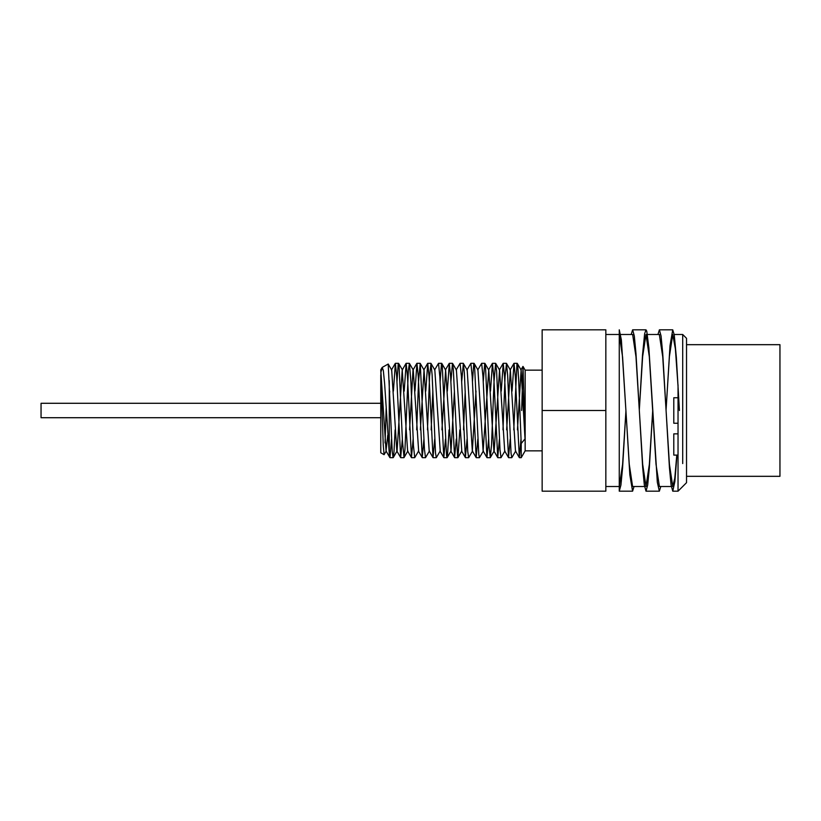 <?xml version="1.0" encoding="UTF-8"?>
<svg xmlns="http://www.w3.org/2000/svg" width="821" height="821" viewBox="0 0 821 821"><rect width="100%" height="100%" fill="white"/><g stroke="black" fill="none" stroke-linecap="round" stroke-linejoin="round"><path stroke-width="1.23" d="M381.221 371.297L382.247 367.377L383.335 370.61L384.618 383.581L389.267 453.674L389.975 457.677L391.555 439.05M393.403 391.135L395.373 363.323L396.697 376.623L400.658 457.595L402.352 439.061M404.189 391.135L406.159 363.323L407.483 376.623L411.444 457.584L413.137 439.05M414.974 391.124L416.945 363.313L418.269 376.613L422.23 457.584L423.923 439.05M425.76 391.135L427.731 363.323L429.055 376.623L433.016 457.595L434.709 439.05M434.576 370.035L438.517 363.323L439.84 376.613L443.802 457.584L445.495 439.05M447.332 391.124L449.303 363.313L450.626 376.613L454.588 457.584L456.281 439.05M456.148 370.035L460.088 363.323L461.412 376.623L465.374 457.584L467.067 439.05M466.933 370.025L470.874 363.323L472.198 376.613L476.159 457.584L477.853 439.05M477.73 370.035L481.66 363.323L482.984 376.623L486.945 457.595L488.639 439.05M490.476 391.135L492.446 363.323L493.77 376.623L497.731 457.584L499.425 439.05M501.262 391.124L503.232 363.313L504.556 376.613L508.517 457.584L510.21 439.061M512.047 391.135L514.018 363.323L515.342 376.623L519.313 457.595L520.996 439.05M521.663 410.5L523.008 366.433L525.019 438.886L521.212 443.504L518.667 379.815L517.815 366.484L516.963 363.693L513.761 429.876M382.073 367.572L380.77 369.819L386.044 450.965L387.738 435.202M389.267 401.048L389.718 391.124M395.106 429.876L393.936 452.761L393.085 457.656L392.233 451.263L388.21 364.031L391.689 370.035L396.83 450.975L400.658 457.595M393.249 457.595L397.077 450.975L402.218 370.035L407.616 450.965L411.444 457.584M409.587 429.865L413.004 370.025L416.842 363.405M413.24 370.004L418.648 450.965L414.718 457.677L413.445 445.434L410.9 381.97L409.422 363.416L408.355 370.558L404.958 449.354L404.035 457.584L402.413 440.579L399.027 365.222L398.647 363.416L398.175 364.35L396.954 381.95M420.373 429.865L424.047 370.035L429.188 450.975L433.016 457.595M431.158 429.876L432.862 391.124M431.004 363.416L434.832 370.035L440.22 450.965L436.29 457.687L435.51 452.935L432.113 374.787L431.004 363.416L429.568 376.654L427.474 429.865M441.944 429.865L445.618 370.025L451.016 450.965L454.434 391.135M452.576 363.405L456.404 370.025L461.792 450.975L457.964 457.584L457.574 457.02L453.325 369.152L452.463 363.313L450.883 381.95M463.516 429.876L465.22 391.124M472.578 450.975L468.647 457.687L467.754 451.458L464.358 372.796L463.362 363.416L467.19 370.035L472.332 450.965L476.006 391.135M477.945 369.984L483.117 450.975L488.762 370.035L493.903 450.965L497.731 457.584M504.936 450.965L501.005 457.677L499.999 449.795L496.602 370.979L495.607 363.323L494.057 381.344L491.512 444.9L490.322 457.584L494.16 450.965L499.548 370.035L504.689 450.965L508.517 457.584M506.66 429.865L510.334 370.035L515.475 450.975L519.313 457.595M517.446 429.876L521.119 370.035L525.019 438.886M515.732 450.975L511.791 457.687L511.031 453.11L507.635 375.043L506.506 363.416L505.089 376.377L502.975 429.865M490.322 457.584L488.967 445.69L485.57 367.726L484.718 363.395L483.241 381.95M483.374 450.965L479.433 457.677L478.787 454.372L474.538 365.335L474.148 363.416L473.696 364.267L472.455 381.95M463.362 363.416L461.669 381.95M459.832 429.865L457.964 457.584M449.046 429.876L447.394 456.887L447.076 457.677L446.542 455.429L442.293 366.34L441.452 363.744L440.097 381.95M429.434 450.965L425.504 457.677L424.478 449.58L420.239 363.446L418.536 381.662L416.688 429.865M388.21 364.031L382.247 367.377M386.168 408.314L385.059 442.94M386.291 450.965L384.084 454.68L383.222 444.736L380.77 369.922M380.77 374.951L380.77 452.771L380.77 374.951M619.26 329.816L619.26 334.486L622.585 357.022L625.91 410.5L621.374 339.945L619.26 329.816L619.26 491.184L619.26 486.514L622.595 464.378L625.93 410.89L622.595 467.693L620.922 485.078L619.26 491.184L632.591 491.184L629.83 474.825L625.91 410.5L629.255 464.255L632.591 486.514L644.557 486.514M620.676 334.486L632.642 334.486L635.977 356.745L642.669 464.255L646.014 486.514L649.349 464.388L652.685 410.89L649.349 467.693L647.677 485.078L646.014 491.184L659.294 491.184M659.335 334.486L662.732 356.755L669.423 464.255L672.768 486.514L674.78 478.202L676.791 455.091M631.185 334.486L632.642 329.816L634.305 335.953L635.977 353.44L642.669 467.56L644.341 485.047L646.014 491.184M657.939 334.486L659.386 329.806L661.059 335.953L662.732 353.451L669.423 467.549L671.096 485.037L672.768 491.184L674.862 481.588L676.966 455.091M660.802 486.514L659.345 491.194L657.323 482.266L648.867 347.765L646.753 331.161L645.973 329.816L644.639 333.737L642.525 354.857L639.302 410.1L642.638 356.612L645.973 334.496L649.319 356.745L656 464.245L659.407 486.514M679.408 410.5L676.36 357.474L674.246 334.896L672.727 329.816L670.018 345.6L666.057 410.1L669.392 356.612L672.727 334.486L675.375 348.792L678.033 386.291M634.048 486.514L632.591 491.184M605.836 486.514L619.26 486.514L619.26 334.486L605.836 334.486M659.386 334.486L647.43 334.486M678.033 384.803L678.033 491.184L686.53 482.686L686.53 338.314L682.703 334.486L674.185 334.486M682.703 334.486L682.703 463.578M380.77 403.285L41.05 403.285L41.05 417.715L380.77 417.715M678.033 433.857L673.784 433.857L673.784 455.091L678.033 455.091M678.033 397.764L673.784 397.764L673.784 423.236L678.033 423.236M542.147 450.842L525.153 450.842L525.153 370.158L523.008 366.433M525.153 450.842L521.212 457.677L521.212 443.504M389.267 453.674L389.267 380.626M542.147 410.5L542.147 491.184L605.836 491.184L605.836 329.816L542.147 329.816L542.147 410.5L605.836 410.5M686.53 476.324L779.95 476.324L779.95 344.676L686.53 344.676M389.872 457.584L386.044 450.965M395.27 363.416L391.432 370.035M406.046 363.416L402.218 370.035M422.23 457.584L418.402 450.965M427.628 363.416L423.79 370.035M443.802 457.584L439.974 450.965M449.2 363.416L445.372 370.035M454.588 457.584L450.76 450.965M465.374 457.584L461.546 450.965M476.159 457.584L472.332 450.965M486.945 457.595L483.117 450.975M492.343 363.416L488.505 370.035M503.129 363.405L499.301 370.025M513.915 363.416L510.087 370.035M522.946 366.433L520.873 370.035M402.475 370.035L398.647 363.416M407.863 450.965L404.035 457.584M413.261 370.035L409.422 363.416M424.047 370.025L420.219 363.416M445.618 370.035L441.79 363.416M451.016 450.965L447.178 457.584M477.976 370.035L474.148 363.416M488.762 370.035L484.934 363.416M499.548 370.035L495.72 363.416M510.334 370.035L506.506 363.416M521.119 370.035L517.292 363.416M671.311 486.514L659.345 486.514M672.768 491.184L678.033 491.184M632.642 329.816L645.973 329.816M659.448 329.816L672.727 329.816M542.147 370.158L525.153 370.158M517.179 363.323L514.018 363.323M506.393 363.323L503.232 363.323M495.607 363.323L492.446 363.323M484.821 363.323L481.66 363.323M474.035 363.323L470.895 363.323M463.249 363.323L460.088 363.323M452.463 363.323L449.303 363.323M441.677 363.323L438.517 363.323M430.892 363.323L427.731 363.323M420.106 363.323L416.945 363.323M409.32 363.323L406.159 363.323M398.534 363.323L395.373 363.323M521.212 457.677L519.416 457.677M511.77 457.677L508.63 457.677M501.005 457.677L497.844 457.677M490.219 457.677L487.058 457.677M479.433 457.677L476.272 457.677M468.647 457.677L465.486 457.677M457.861 457.677L454.701 457.677M447.076 457.677L443.915 457.677M436.29 457.677L433.129 457.677M425.504 457.677L422.343 457.677M414.718 457.677L411.557 457.677M403.932 457.677L400.761 457.677M393.146 457.677L389.975 457.677M380.77 452.771L384.084 454.69"/></g></svg>
